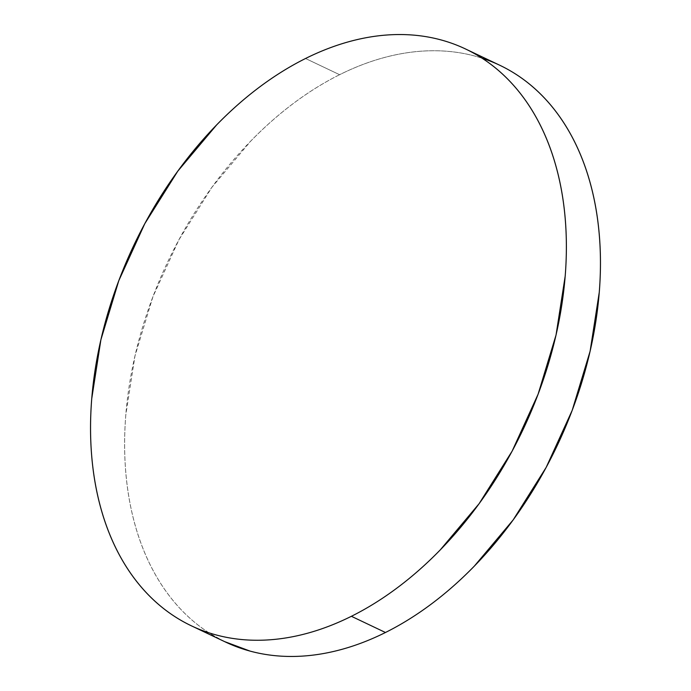 <?xml version="1.0" encoding="UTF-8"?>
<svg xmlns="http://www.w3.org/2000/svg" width="691" height="691" viewBox="0 0 691 691"><rect width="100%" height="100%" fill="white"/><g stroke="black" fill="none" stroke-linecap="round" stroke-linejoin="round"><path stroke-width="0.52" stroke-dasharray="3.46 2.59" d="M482.076 58.199A319.337 215.307 -64.6 0 0 339.609 74.706L305.534 58.502L339.609 74.706A319.337 215.307 -64.6 0 0 132.534 367.267A319.337 215.307 -64.6 0 0 225.439 642.008M224.575 641.593L211.299 634.295C199.233 626.832 188.263 617.642 178.373 606.715C168.483 595.797 159.863 583.368 152.521 569.41C145.179 555.46 139.254 540.258 134.745 523.813C130.236 507.367 127.222 489.979 125.719 471.668C124.216 453.356 124.242 434.466 125.797 414.989L134.97 355.951L152.892 296.828L178.865 239.881L211.904 187.304L250.729 141.119C264.515 126.945 278.896 114.274 293.848 103.097C308.808 91.92 324.062 82.454 339.609 74.706C355.157 66.949 370.704 61.058 386.252 57.025C401.799 53 417.036 50.909 431.979 50.754C446.922 50.598 461.277 52.386 475.045 56.109C488.813 59.841 501.726 65.438 513.784 72.901M465.561 48.992L466.425 49.407"/><path stroke-width="1.04" d="M351.391 616.294A319.337 215.307 115.4 0 1 191.355 625.804A319.337 215.307 115.4 0 1 98.459 351.071A319.337 215.307 115.4 0 1 305.534 58.502A319.337 215.307 115.4 0 1 465.561 48.992A319.337 215.307 115.4 0 1 558.466 323.733A319.337 215.307 115.4 0 1 351.391 616.294L385.466 632.498L351.391 616.294C335.843 624.051 320.296 629.942 304.748 633.975C289.201 638 273.964 640.091 259.021 640.246C244.078 640.402 229.723 638.614 215.955 634.891C202.187 631.159 189.274 625.562 177.216 618.1C165.158 610.628 154.179 601.438 144.289 590.52C134.399 579.602 125.788 567.164 118.446 553.215C111.104 539.256 105.179 524.063 100.661 507.609C96.153 491.163 93.147 473.784 91.644 455.473C90.132 437.161 90.158 418.262 91.722 398.793L100.895 339.756L118.817 280.624L144.79 223.677L177.829 171.1L216.646 124.916C230.44 110.75 244.813 98.07 259.773 86.893C274.724 75.725 289.978 66.258 305.534 58.502C321.082 50.754 336.629 44.863 352.177 40.829C367.716 36.796 382.961 34.705 397.904 34.55C412.847 34.395 427.202 36.182 440.962 39.914C454.73 43.637 467.643 49.234 479.701 56.705C491.767 64.168 502.737 73.358 512.627 84.285C522.517 95.203 531.137 107.632 538.479 121.59C545.821 135.54 551.746 150.742 556.255 167.187C560.764 183.633 563.778 201.021 565.281 219.332C566.784 237.644 566.758 256.534 565.203 276.011L556.03 335.049L538.108 394.172L512.135 451.119L479.096 503.696L440.271 549.881C426.485 564.055 412.104 576.726 397.152 587.903C382.192 599.08 366.938 608.546 351.391 616.294M191.355 625.804L225.439 642.008A319.337 215.307 -64.6 0 0 385.466 632.498A319.337 215.307 -64.6 0 0 592.541 339.929A319.337 215.307 -64.6 0 0 499.645 65.196A319.337 215.307 -64.6 0 0 482.076 58.199M513.784 72.901C525.842 80.372 536.821 89.562 546.711 100.48C556.601 111.398 565.212 123.836 572.554 137.785C579.896 151.744 585.821 166.937 590.339 183.391C594.847 199.837 597.853 217.216 599.356 235.527C600.868 253.839 600.842 272.738 599.278 292.207L590.105 351.244L572.183 410.376L546.21 467.323L513.171 519.9L474.354 566.084C460.56 580.25 446.187 592.93 431.227 604.107C416.276 615.275 401.022 624.742 385.466 632.498C369.918 640.246 354.371 646.137 338.823 650.171C323.284 654.204 308.039 656.295 293.096 656.45C278.153 656.605 263.798 654.818 250.038 651.086L224.575 641.593M466.425 49.407L499.645 65.196"/></g></svg>
